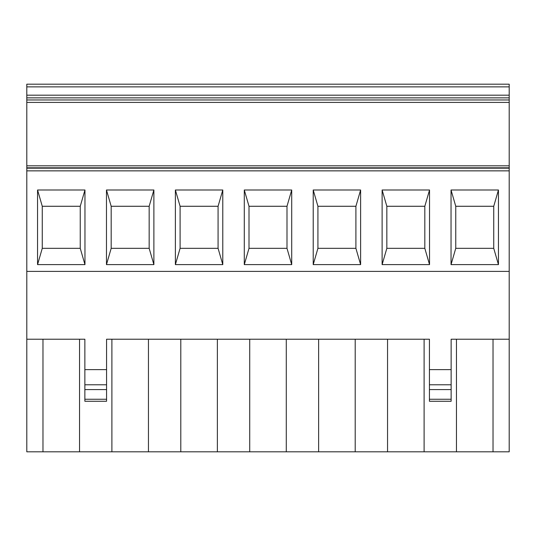<?xml version="1.0" encoding="UTF-8"?>
<svg xmlns="http://www.w3.org/2000/svg" width="536" height="536" viewBox="0 0 536 536"><rect width="100%" height="100%" fill="white"/><g stroke="black" fill="none" stroke-linecap="round" stroke-linejoin="round"><path stroke-width="0.8" d="M153.879 264.61L149.162 248.329L149.162 206.273L111.18 206.273L111.18 248.329L111.18 206.273L106.47 189.999L153.879 189.999L106.47 189.999L106.47 264.61L153.879 264.61L153.879 189.999L149.162 206.273L149.162 248.329L111.18 248.329L106.47 264.61M84.963 264.61L80.246 248.329L80.246 206.273L80.246 248.329L42.264 248.329L42.264 206.273L80.246 206.273L84.963 189.999L37.553 189.999L37.553 264.61L84.963 264.61L84.963 189.999L37.553 189.999L42.264 206.273L42.264 248.329L37.553 264.61M451.138 369.626L429.43 369.626L429.43 401.263L451.138 401.263L451.138 339.221L509.2 339.221L509.2 84.186L26.8 84.186L26.8 102.416L509.2 102.416M509.2 271.39L26.8 271.39L26.8 102.416M360.621 264.61L360.621 189.999L313.212 189.999L313.212 264.61L360.621 264.61L355.904 248.329L317.922 248.329L313.212 264.61M291.705 264.61L291.705 189.999L244.295 189.999L244.295 264.61L291.705 264.61L286.995 248.329L249.006 248.329L244.295 264.61M222.788 264.61L222.788 189.999L175.379 189.999L175.379 264.61L222.788 264.61L218.078 248.329L180.096 248.329L175.379 264.61M498.447 264.61L493.736 248.329L493.736 206.273L498.447 189.999L451.037 189.999L451.037 264.61L498.447 264.61L498.447 189.999L451.037 189.999L455.754 206.273L493.736 206.273L493.736 248.329L455.754 248.329L451.037 264.61M382.121 264.61L429.53 264.61L429.53 189.999L382.121 189.999L382.121 264.61L386.838 248.329L424.82 248.329L424.82 206.273L424.82 248.329L429.53 264.61M318.632 339.221L318.632 451.815L493.026 451.815L493.026 339.221M447.614 84.186L501.877 84.186M509.2 339.221L509.2 451.815L493.026 451.815M313.212 189.999L317.922 206.273L355.904 206.273L355.904 248.329L355.904 206.273L360.621 189.999M244.295 189.999L249.006 206.273L249.006 248.329L249.006 206.273L286.995 206.273L286.995 248.329L286.995 206.273L291.705 189.999M317.922 206.273L317.922 248.329L317.922 206.273M180.8 339.221L180.8 451.815L217.368 451.815L217.368 339.221M175.379 189.999L180.096 206.273L180.096 248.329L180.096 206.273L218.078 206.273L218.078 248.329L218.078 206.273L222.788 189.999M309.781 84.186L364.045 84.186M249.716 339.221L249.716 451.815L217.368 451.815M318.632 451.815L286.284 451.815L286.284 339.221M171.956 84.186L226.219 84.186M240.872 84.186L295.128 84.186M249.716 451.815L286.284 451.815M180.8 451.815L148.452 451.815L148.452 339.221M26.8 271.39L26.8 451.815L148.452 451.815M106.57 399.26L106.57 401.263L84.862 401.263L84.862 369.626L106.57 369.626L106.57 399.26L84.862 399.26M111.89 451.815L111.89 339.221L106.57 339.221L106.57 369.626M42.974 451.815L42.974 339.221M79.542 451.815L79.542 339.221L84.862 339.221L84.862 369.626M103.039 84.186L130.174 84.186M34.123 84.186L88.386 84.186M106.57 339.221L429.43 339.221L429.43 369.626M26.8 339.221L84.862 339.221M456.458 451.815L456.458 339.221L451.138 339.221M429.43 339.221L424.11 339.221L424.11 451.815M455.754 206.273L455.754 248.329L455.754 206.273M382.121 189.999L386.838 206.273L424.82 206.273L429.53 189.999M386.838 206.273L386.838 248.329L386.838 206.273M355.201 451.815L355.201 339.221M387.548 451.815L387.548 339.221M509.2 170.857L26.8 170.857M451.138 399.26L429.43 399.26M451.138 389.598L429.43 389.598M451.138 384.774L429.43 384.774M509.2 95.18L26.8 95.18M509.2 86.879L26.8 86.879M509.2 97.86L26.8 97.86M509.2 99.971L26.8 99.971M509.2 165.812L26.8 165.812M509.2 167.808L26.8 167.808M509.2 168.17L26.8 168.17M106.57 389.598L84.862 389.598M106.57 384.774L84.862 384.774"/></g></svg>
